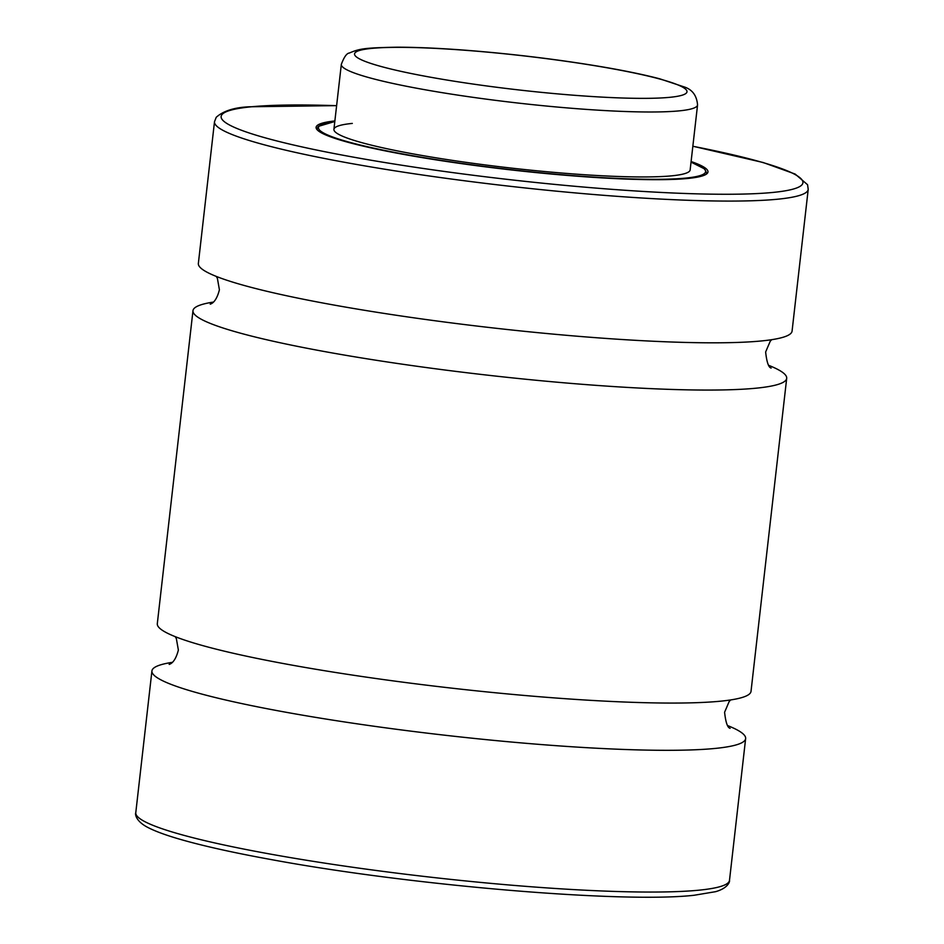 <?xml version="1.0" encoding="UTF-8"?>
<svg xmlns="http://www.w3.org/2000/svg" width="944" height="944" viewBox="0 0 944 944"><rect width="100%" height="100%" fill="white"/><g stroke="black" fill="none" stroke-linecap="round" stroke-linejoin="round"><path stroke-width="1.42" d="M768.805 365.387A298.776 30.715 -173.5 0 1 786.694 378.332A298.776 30.715 -173.5 0 1 756.05 388.196A298.776 30.715 -173.5 0 1 420.67 366.779A298.776 30.715 -173.5 0 1 192.977 310.694A298.776 30.715 -173.5 0 1 213.309 302.092M727.753 725.629A298.776 30.715 -173.5 0 1 745.642 738.586A298.776 30.715 -173.5 0 1 714.997 748.45A298.776 30.715 -173.5 0 1 379.63 727.022A298.776 30.715 -173.5 0 1 151.925 670.936A298.776 30.715 -173.5 0 1 172.268 662.346M697.557 104.949C696.755 95.32 692.094 89.243 683.55 86.718L659.703 78.8C644.693 74.847 625.907 70.93 603.346 67.048C559.934 59.696 514.692 54.15 467.634 50.386C440.482 48.286 417.024 47.224 397.282 47.2C364.36 47.814 359.499 48.675 349.363 53.029C346.755 53.23 344.064 57.018 341.327 64.369A179.266 18.432 -173.5 0 0 575.934 108.619A179.266 18.432 -173.5 0 0 697.557 104.949L690.147 169.92A179.266 18.432 -173.5 0 1 671.762 175.832A179.266 18.432 -173.5 0 1 470.537 162.982A179.266 18.432 -173.5 0 1 333.916 129.328A179.266 18.432 -173.5 0 1 352.313 123.416M691.102 161.53A197.19 20.272 -173.5 0 1 707.965 171.95A197.19 20.272 -173.5 0 1 687.739 178.463A197.19 20.272 -173.5 0 1 466.395 164.315A197.19 20.272 -173.5 0 1 316.11 127.298A197.19 20.272 -173.5 0 1 334.872 120.938M761.43 340.949A298.776 30.715 -173.5 0 1 426.051 319.532A298.776 30.715 -173.5 0 1 198.358 263.447L214.5 121.705A298.776 30.715 -173.5 0 0 442.205 177.791A298.776 30.715 -173.5 0 0 777.573 199.219A298.776 30.715 -173.5 0 0 808.217 189.355L792.075 331.084A298.776 30.715 -173.5 0 1 761.43 340.949M786.694 378.332L751.023 691.338A298.776 30.715 -173.5 0 1 720.378 701.203A298.776 30.715 -173.5 0 1 385.01 679.774A298.776 30.715 -173.5 0 1 157.306 623.689L192.977 310.694M691.043 162.132A194.806 20.025 -173.5 0 1 685.604 178.109A194.806 20.025 -173.5 0 1 430.263 158.675A194.806 20.025 -173.5 0 1 334.813 121.54M317.526 130.166A195.998 20.143 -173.5 0 1 317.16 128.62L317.042 129.647M692.849 146.273A292.805 30.102 -173.5 0 1 772.924 192.434A292.805 30.102 -173.5 0 1 383.264 162.274A292.805 30.102 -173.5 0 1 251.151 106.814A292.805 30.102 -173.5 0 1 336.619 105.681M698.855 890.192A298.776 30.715 -173.5 0 1 363.475 868.763A298.776 30.715 -173.5 0 1 135.783 812.678C135.016 813.752 135.476 820.678 146.768 826.873C154.309 830.956 165.719 835.192 181.012 839.57C204.388 846.261 234.938 853.01 272.663 859.842C411.466 885.507 623.064 903.396 694.111 895.266L715.599 891.679C727.989 888.186 730.007 881.543 729.5 880.327A298.776 30.715 -173.5 0 1 698.855 890.192M691.043 162.097L704.661 168.964L706.643 172.988A195.998 20.143 -173.5 0 1 705.935 174.416M468.059 50.492A167.312 17.204 -173.5 0 1 678.453 85.137A167.312 17.204 -173.5 0 1 573.515 95.214A167.312 17.204 -173.5 0 1 363.11 60.569A167.312 17.204 -173.5 0 1 468.059 50.492M210.406 304.157C208.99 303.968 215.562 305.065 219.409 289.773L217.391 278.338L216.247 276.391M169.354 664.411C167.949 664.21 174.522 665.319 178.369 650.027L176.351 638.592L175.195 636.645M730.691 699.929L729.181 701.51L724.591 712.26C725.712 722.479 727.564 727.824 730.137 728.308M771.732 339.687L770.221 341.256L765.631 352.006C766.764 362.225 768.605 367.582 771.177 368.054M334.813 121.505L318.293 126.402L317.16 128.62M336.619 105.634L249.889 106.766C234.678 107.333 223.457 110.837 216.223 117.292L214.5 121.705M151.925 670.936L135.783 812.678M745.642 738.586L729.5 880.327M692.849 146.226L763.153 162.51L795.155 174.062L807.557 184.705L808.217 189.355M706.643 172.988L706.525 174.026M341.327 64.369L333.916 129.328"/></g></svg>
